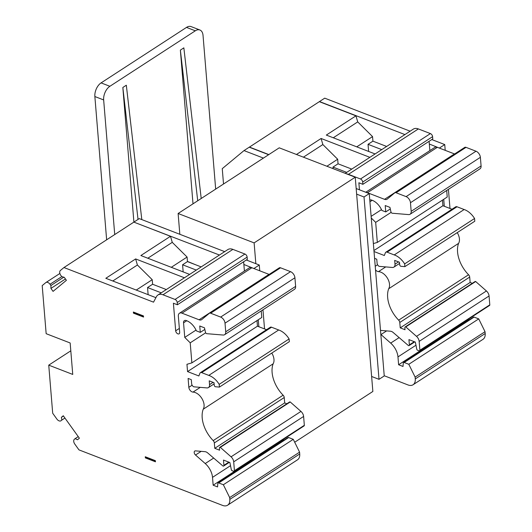 <?xml version="1.0" encoding="UTF-8"?>
<svg xmlns="http://www.w3.org/2000/svg" width="532" height="532" viewBox="0 0 532 532"><rect width="100%" height="100%" fill="white"/><g stroke="black" fill="none" stroke-linecap="round" stroke-linejoin="round"><path stroke-width="0.8" d="M368.623 151.44L368.038 144.325L381.75 149.625M333.125 168.664L332.999 167.081L346.704 172.381M254.123 242.885L178.12 213.498L279.233 147.823L355.243 177.209L254.123 242.885L255.839 263.686M355.243 177.209L372.859 391.466L294.695 442.232M249.269 147.198L319.499 101.559L404.912 134.583M429.317 144.019L439.525 148.149M443.735 199.3L444.306 206.27M410.139 131.185L324.726 98.161L319.499 101.559M431.791 139.557L444.739 144.564L445.218 150.35M448.423 189.345L449.992 208.471M444.739 144.564L439.512 147.963M368.038 144.325L372.919 141.153L372.546 136.598L357.723 121.901L355.955 115.836L319.326 101.672M356.753 146.852L372.546 136.598M429.098 141.306L429.863 150.616M346.578 173.864A10.64 6.637 57 0 1 348.453 174.336L360.49 178.991A2.66 1.663 57 0 1 362.678 182.064L362.864 184.318L358.867 182.775L359.439 189.798M372.919 141.153L386.631 146.453M345.235 173.339L413.311 129.123A10.64 6.637 57 0 1 418.358 128.93L430.401 133.585A2.66 1.663 57 0 1 432.589 136.657L432.775 138.919L362.864 184.318M365.763 192.245L434.81 147.397A5.32 3.318 57 0 1 437.337 147.298L454.454 153.921A5.32 3.318 -123 0 0 454.614 153.974M394.937 192.744L464.642 147.47A2.66 1.663 57 0 1 464.742 147.397A2.66 1.663 57 0 1 466.005 147.351L476.007 151.214A5.32 3.318 57 0 1 480.376 157.319L481.088 165.931A5.32 3.318 57 0 1 479.984 168.844L410.072 214.25A5.32 3.318 57 0 1 408.576 214.589L392.257 213.232A1.33 0.831 57 0 1 390.94 211.849L389.936 207.367L385.215 205.545L385.74 211.922L390.295 208.963M446.694 190.463L447.232 197.026L377.328 242.432L373.364 243.57M442.458 200.132L442.917 205.731L452.001 209.242M374.016 251.53L384.33 255.513L385.387 252.786A2.66 1.663 57 0 1 385.833 252.221L455.738 206.815A2.66 1.663 57 0 1 457.001 206.762L464.143 209.528A15.96 9.955 57 0 1 474.564 218.492L474.79 221.226L404.879 266.632L400.782 266.293A1.33 0.831 57 0 1 399.692 264.763L399.485 262.256L394.684 260.401L394.997 264.204A5.32 3.318 57 0 1 393.893 267.117A5.32 3.318 57 0 1 392.39 267.463L379.296 266.366A2.66 1.663 57 0 1 377.108 263.313L376.769 259.21L374.581 258.366M457.241 232.624A10.64 6.637 57 0 1 458.591 243.357A26.068 16.266 -123 0 0 468.572 274.751A2.66 1.663 57 0 1 469.696 277.072L470.142 282.465L472.323 283.31M375.519 269.824A3.99 2.487 -123 0 0 378.452 271.639A10.64 6.637 57 0 1 387.429 278.189A10.64 6.637 57 0 1 388.679 288.763A26.068 16.266 -123 0 0 398.661 320.158A2.66 1.663 57 0 1 399.785 322.478L400.23 327.865L405.032 329.727L404.859 327.672A1.33 0.831 57 0 1 405.138 326.947L475.049 281.541A1.33 0.831 57 0 1 475.675 281.514L486.421 290.964A5.32 3.318 57 0 1 489.068 295.985L489.799 304.849A1.064 0.665 57 0 1 489.573 305.435L419.668 350.834A1.064 0.665 57 0 1 419.163 350.854L417.62 350.262A1.064 0.665 57 0 1 416.769 349.205L415.346 342.096L408.942 339.622L409.374 344.862A1.33 0.831 57 0 1 409.101 345.594A1.33 0.831 57 0 1 408.47 345.62L393.168 332.487A5.32 3.318 -123 0 0 390.481 331.217L380.959 330.425A2.66 1.663 -123 0 0 380.506 330.458M468.506 319.12L469.463 319.719M380.832 334.422A2.66 1.663 -123 0 0 380.985 334.562L390.681 343.1A14.63 9.13 57 0 1 397.969 356.912L398.614 364.759L403.017 366.462L403.276 363.063A1.33 0.831 57 0 1 403.555 362.525L473.467 317.119A1.33 0.831 57 0 1 474.092 317.092L478.727 318.887L485.031 331.695L485.184 333.517A10.64 6.637 57 0 1 482.976 339.35L413.065 384.756A10.64 6.637 57 0 1 408.024 384.949L384.23 375.752M366.309 192.458A5.32 3.318 57 0 1 367.426 192.704L384.543 199.32A5.32 3.318 -123 0 0 387.07 199.227A5.32 3.318 -123 0 0 387.263 199.081L394.737 192.877A2.66 1.663 57 0 1 394.83 192.803A2.66 1.663 57 0 1 396.094 192.757L406.096 196.621A5.32 3.318 57 0 1 410.471 202.725L411.176 211.337A5.32 3.318 57 0 1 410.072 214.25M385.74 211.922L381.87 210.426L381.338 209.335A13.3 8.299 -123 0 0 372.3 200.325L372.3 200.325A13.3 8.299 57 0 1 372.393 200.365L371.728 200.105A3.99 2.487 57 0 0 369.833 200.178A3.99 2.487 57 0 0 369.8 200.205M371.123 216.358L381.477 209.628M371.256 217.994L375.678 222.369L377.328 242.432M391.126 212.341L375.678 222.369M373.936 250.532L442.917 205.731M385.833 252.221A2.66 1.663 57 0 1 387.09 252.168L394.232 254.928L464.143 209.528M394.232 254.928A15.96 9.955 57 0 1 404.653 263.899L474.564 218.492M404.653 263.899L404.879 266.632M388.679 288.763L458.591 243.357M400.23 327.865L470.142 282.465M405.138 326.947A1.33 0.831 57 0 1 405.77 326.921L475.675 281.514M405.77 326.921L416.509 336.37A5.32 3.318 57 0 1 419.156 341.391L419.888 350.256A1.064 0.665 57 0 1 419.668 350.834M398.614 364.759L468.526 319.353M403.555 362.525A1.33 0.831 57 0 1 404.187 362.498L408.815 364.287L478.727 318.887M408.815 364.287L415.12 377.102L485.031 331.695M415.12 377.102L415.273 378.924A10.64 6.637 57 0 1 413.065 384.756M362.678 182.064L432.589 136.657M355.955 115.836L326.315 135.081L375.1 153.948M249.415 147.078L268.826 154.586M296.457 154.48L321.089 138.48L369.866 157.339M321.089 138.48L322.851 144.551L337.68 159.241L338.053 163.803L351.765 169.103M333.278 137.775L357.723 121.901M303.413 157.173L322.851 144.551M326.887 166.25L337.68 159.241M332.999 167.081L338.053 163.803M215.673 189.106L203.031 35.398A10.64 6.298 -68.9 0 0 199.899 30.005A10.64 6.298 -68.9 0 0 195.31 30.809L186.506 27.405L101.08 82.892A10.64 6.298 111.1 0 0 94.862 96.538L106.639 239.806M371.622 376.476L379.017 379.329L364.021 196.986L356.633 194.133M263.42 158.09L244.008 150.589L222.256 168.657L223.52 184.012M114.726 234.552L103.66 99.936A10.64 6.298 -68.9 0 1 109.885 86.29L195.31 30.809M199.899 30.005L191.094 26.6A10.64 6.298 111.1 0 0 186.506 27.405M133.904 222.123L122.839 87.481L138.034 219.417M141.805 219.59L126.323 85.22L122.839 87.481M197.718 200.763L180.368 50.114L193.003 203.829M180.368 50.114L183.853 47.853L201.209 198.502M379.017 379.329L384.244 375.938L369.255 193.595L356.174 188.534M268.653 154.699L249.242 147.191L244.008 150.589M364.021 196.986L369.255 193.595M178.12 213.498L179.829 234.293M183.168 271.892L182.582 264.776L196.295 270.076M148.129 294.655L147.544 287.533L161.249 292.833M145.356 457.892L155.457 461.803L155.364 460.659L145.263 456.755L145.356 457.892L145.642 456.902M143.56 317.065L143.467 315.928L133.359 312.018L133.452 313.155L143.56 317.065M112.784 280.989L137.396 265.002L152.225 279.692L152.598 284.254L166.31 289.554M155.916 297.667L105.821 278.296L135.633 258.931L137.396 265.002M136.258 290.066L152.225 279.692M147.544 287.533L152.598 284.254M155.43 461.424L145.702 457.666M133.738 312.164L133.452 313.155M133.805 312.929L143.527 316.693M78.949 449.873L74.793 444.074A3.99 2.487 57 0 1 74.4 439.239L75.138 438.621L77.499 439.764L79.381 438.202L63.288 415.751L61.413 417.314L61.838 420.061L61.094 420.679A3.99 2.487 57 0 1 60.947 420.785A3.99 2.487 57 0 1 56.851 419.036L52.695 413.238L48.745 365.145L72.744 374.428L70.157 342.974L46.158 333.69L42.201 285.598L45.772 282.632A3.99 2.487 57 0 1 45.918 282.525A3.99 2.487 57 0 1 50.015 284.274L50.912 285.524L50.932 288.404L53.067 291.383L66.4 280.311L64.266 277.332L61.679 276.58L60.788 275.33A3.99 2.487 57 0 1 60.389 270.495L63.96 267.53L153.535 302.163L156.441 296.663A10.64 6.637 57 0 1 157.951 294.981A10.64 6.637 57 0 1 162.992 294.788L175.035 299.443A2.66 1.663 57 0 1 177.222 302.515L177.409 304.776L173.405 303.227L175.673 330.804A2.66 1.663 -123 0 0 177.01 333.331A2.66 1.663 -123 0 0 179.124 333.81A2.66 1.663 -123 0 0 179.676 332.354L178.346 316.168A5.32 3.318 57 0 1 179.45 313.255A5.32 3.318 57 0 1 181.971 313.155L199.088 319.779A5.32 3.318 -123 0 0 201.608 319.679A5.32 3.318 -123 0 0 201.808 319.533L209.275 313.328A2.66 1.663 57 0 1 209.375 313.255A2.66 1.663 57 0 1 210.639 313.208L220.64 317.072A5.32 3.318 57 0 1 225.016 323.177L225.721 331.788A5.32 3.318 57 0 1 224.617 334.701A5.32 3.318 57 0 1 223.121 335.04L206.802 333.684A1.33 0.831 57 0 1 205.478 332.3L204.481 327.818L199.759 325.996L200.285 332.374L196.414 330.877L195.876 329.787A13.3 8.299 -123 0 0 186.845 320.783A13.3 8.299 57 0 1 186.938 320.816L186.273 320.557A3.99 2.487 57 0 0 184.378 320.63A3.99 2.487 57 0 0 183.553 322.818L184.75 337.401L190.217 342.827L191.866 362.884L186.951 364.294L187.55 371.589L198.868 375.964L199.932 373.238A2.66 1.663 57 0 1 200.371 372.673A2.66 1.663 57 0 1 201.635 372.619L208.777 375.386A15.96 9.955 57 0 1 219.197 384.35L219.423 387.083L215.327 386.744A1.33 0.831 57 0 1 214.236 385.215L214.03 382.708L209.229 380.852L209.542 384.656A5.32 3.318 57 0 1 208.438 387.569A5.32 3.318 57 0 1 206.935 387.914L193.834 386.817A2.66 1.663 57 0 1 191.646 383.765L191.314 379.662L188.109 378.425L188.84 387.323A3.99 2.487 -123 0 0 192.996 392.097A10.64 6.637 57 0 1 201.974 398.641A10.64 6.637 57 0 1 203.224 409.214A26.068 16.266 -123 0 0 213.206 440.609A2.66 1.663 57 0 1 214.33 442.93L214.775 448.323L219.576 450.178L219.403 448.124A1.33 0.831 57 0 1 219.683 447.399A1.33 0.831 57 0 1 220.315 447.372L231.054 456.822A5.32 3.318 57 0 1 233.701 461.843L234.432 470.707A1.064 0.665 57 0 1 234.213 471.292A1.064 0.665 57 0 1 233.708 471.305L232.165 470.714A1.064 0.665 57 0 1 231.314 469.656L229.884 462.547L223.487 460.074L223.919 465.32A1.33 0.831 57 0 1 223.64 466.045A1.33 0.831 57 0 1 223.008 466.072L207.706 452.938A5.32 3.318 -123 0 0 205.026 451.668L195.503 450.877A2.66 1.663 -123 0 0 194.752 451.05A2.66 1.663 -123 0 0 195.523 455.013L205.226 463.552A14.63 9.13 57 0 1 212.514 477.364L213.159 485.211L217.561 486.913L217.821 483.515A1.33 0.831 57 0 1 218.1 482.976A1.33 0.831 57 0 1 218.732 482.95L223.36 484.738L229.664 497.553L229.817 499.375A10.64 6.637 57 0 1 227.61 505.207A10.64 6.637 57 0 1 222.562 505.4L78.949 449.873M133.891 222.137L219.45 255.034M243.862 264.471L254.07 268.6M258.273 319.752L258.851 326.721M195.656 264.77L187.45 261.418M224.684 251.636L139.271 218.612L134.044 222.01M246.329 260.008L259.284 265.016L259.762 270.801M262.968 309.797L264.537 328.922M259.284 265.016L254.057 268.414M179.45 313.255L249.355 267.849A5.32 3.318 57 0 1 251.882 267.756L268.999 274.372A5.32 3.318 -123 0 0 269.159 274.426M209.482 313.195L279.187 267.922A2.66 1.663 57 0 1 279.287 267.849A2.66 1.663 57 0 1 280.544 267.802L290.545 271.666A5.32 3.318 57 0 1 294.921 277.777L295.632 286.382A5.32 3.318 57 0 1 294.529 289.295L224.617 334.701M261.239 310.914L261.777 317.478L191.866 362.884M256.996 320.583L257.461 326.183L266.539 329.694M200.371 372.673L270.283 327.266A2.66 1.663 57 0 1 271.546 327.213L278.688 329.98A15.96 9.955 57 0 1 289.109 338.944L289.328 341.677L219.423 387.083M271.786 353.075A10.64 6.637 57 0 1 273.135 363.808A26.068 16.266 -123 0 0 283.117 395.203A2.66 1.663 57 0 1 284.241 397.524L284.68 402.917L286.868 403.761M219.683 447.399L289.588 401.993A1.33 0.831 57 0 1 290.219 401.966L300.959 411.416A5.32 3.318 57 0 1 303.612 416.436L304.337 425.301A1.064 0.665 57 0 1 304.118 425.886L234.213 471.292M283.051 439.572L284.008 440.17M218.1 482.976L288.005 437.57A1.33 0.831 57 0 1 288.637 437.543L293.265 439.339L299.576 452.147L299.722 453.969A10.64 6.637 57 0 1 297.521 459.801L227.61 505.207M63.96 267.53L133.865 222.123L170.499 236.288L172.262 242.353L187.091 257.049L187.463 261.604L201.176 266.904M157.951 294.981L227.856 249.575A10.64 6.637 57 0 1 232.903 249.382L244.939 254.037A2.66 1.663 57 0 1 247.134 257.116L247.32 259.37L177.409 304.776M243.643 261.757L244.407 271.067M200.285 332.374L204.833 329.421M184.75 337.401L196.022 330.086M205.671 332.793L190.217 342.827M187.55 371.589L257.461 326.183M208.777 375.386L278.688 329.98M219.197 384.35L289.109 338.944M203.224 409.214L273.135 363.808M214.775 448.323L284.68 402.917M220.315 447.372L290.219 401.966M213.159 485.211L283.071 439.804M223.36 484.738L293.265 439.339M229.664 497.553L299.576 452.147M177.222 302.515L247.134 257.116M170.499 236.288L140.86 255.54L189.638 274.399M135.633 258.931L184.411 277.79M50.932 288.404L65.443 278.981M50.912 285.524L63.76 277.185M48.745 365.145L70.803 350.821M61.838 420.061L64.937 418.046M61.413 417.314L63.454 415.984M75.138 438.621L78.237 436.612M147.823 258.226L172.262 242.353M171.297 267.303L187.091 257.049M182.582 264.776L187.463 261.604M367.426 192.704L437.337 147.298M384.543 199.32L454.454 153.921M396.094 192.757L466.005 147.351M406.096 196.621L476.007 151.214M410.471 202.725L480.376 157.319M411.176 211.337L481.088 165.931M369.926 201.768L372.201 200.291M387.09 252.168L457.001 206.762M394.997 264.204L398.548 261.897M375.226 266.273L377.567 264.75M378.452 271.639L385.747 266.904M398.661 320.158L468.572 274.751M399.785 322.478L469.696 277.072M416.509 336.37L486.421 290.964M419.156 341.391L489.068 295.985M419.888 350.256L489.799 304.849M409.374 344.862L414.275 341.684M380.985 334.562L386.631 330.897M390.681 343.1L399.133 337.607M397.969 356.912L415.971 345.221M404.187 362.498L474.092 317.092M415.273 378.924L485.184 333.517M348.453 174.336L418.358 128.93M360.49 178.991L430.401 133.585M103.66 99.936L94.862 96.538M109.885 86.29L101.08 82.892M175.673 330.804L179.351 328.417M181.971 313.155L251.882 267.756M199.088 319.779L268.999 274.372M210.639 313.208L280.544 267.802M220.64 317.072L290.545 271.666M225.016 323.177L294.921 277.777M225.721 331.788L295.632 286.382M183.553 322.818L186.745 320.743M201.635 372.619L271.546 327.213M209.542 384.656L213.093 382.348M188.84 387.323L192.112 385.201M192.996 392.097L200.291 387.356M213.206 440.609L283.117 395.203M214.33 442.93L284.241 397.524M231.054 456.822L300.959 411.416M233.701 461.843L303.612 416.436M234.432 470.707L304.337 425.301M223.919 465.32L228.813 462.135M195.523 455.013L201.176 451.349M205.226 463.552L213.678 458.059M212.514 477.364L230.516 465.673M218.732 482.95L288.637 437.543M229.817 499.375L299.722 453.969M162.992 294.788L232.903 249.382M175.035 299.443L244.939 254.037M50.015 284.274L61.805 276.62M394.83 192.803L464.742 147.397M393.893 267.117L399.579 263.426M409.101 345.594L414.8 341.89M208.438 387.569L214.123 383.878M223.64 466.045L229.345 462.341M45.918 282.525L59.87 273.468M209.375 313.255L279.287 267.849"/></g></svg>
